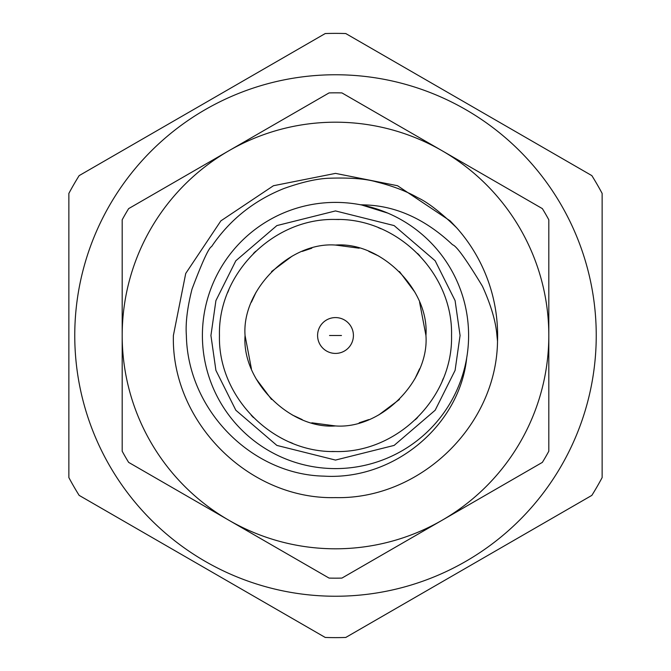<?xml version="1.0" encoding="UTF-8"?>
<svg xmlns="http://www.w3.org/2000/svg" width="671" height="671" viewBox="0 0 671 671"><rect width="100%" height="100%" fill="white"/><g stroke="black" fill="none" stroke-linecap="round" stroke-linejoin="round"><path stroke-width="1.01" d="M468.601 335.5A133.101 133.101 0 0 1 335.5 468.601A133.101 133.101 0 0 1 202.399 335.5A133.101 133.101 0 0 1 335.5 202.399A133.101 133.101 0 0 1 468.601 335.5A133.101 133.101 0 0 0 335.5 202.399A133.101 133.101 0 0 0 202.399 335.5M387.813 213.11L361.023 204.789C373.386 205.167 410.669 205.133 452.598 244.789C456.355 245.754 466.311 259.585 482.449 286.265C491.021 305.221 495.852 321.635 496.934 335.5L497.513 341.237A162.114 162.114 0 0 0 456.691 227.821L450.132 220.868L397.542 185.724L335.5 173.386L273.458 185.724L220.868 220.868L185.724 273.458L173.386 335.5C171.122 422.076 248.924 499.878 335.5 497.614C419.937 499.593 496.532 426.043 497.513 341.237M219.459 335.5C217.874 397.509 273.491 453.126 335.5 451.541C397.509 453.126 453.126 397.509 451.541 335.5C453.126 273.491 397.509 217.874 335.5 219.459C273.491 217.874 217.874 273.491 219.459 335.5M251.281 415.324L253.445 417.555M289.805 442.164L292.615 443.321M331.902 451.482L335.5 451.541M415.324 419.719L417.555 417.555M442.164 381.195L443.321 378.385M245.058 335.5C241.619 289.989 289.931 241.61 335.5 245.058C380.994 241.619 429.406 289.922 425.942 335.5C429.381 381.011 381.069 429.39 335.5 425.942C290.006 429.381 241.594 381.078 245.058 335.5L251.407 368.79M256.062 378.763L271.545 399.455M292.229 414.938L302.21 419.593M311.822 422.797L335.5 425.942M359.178 422.797L368.79 419.593M378.771 414.938L399.455 399.455M414.938 378.763L419.593 368.79M317.584 335.5A17.916 17.916 0 0 1 335.5 317.584A17.916 17.916 0 0 1 353.416 335.5A17.916 17.916 0 0 1 335.5 353.416A17.916 17.916 0 0 1 317.584 335.5M329.528 335.5L341.472 335.5L329.528 335.5M79.144 175.626A302.126 302.126 0 0 0 68.861 193.424L68.861 477.576A302.126 302.126 0 0 0 79.144 495.374L325.225 637.45A302.126 302.126 0 0 0 345.775 637.45L591.856 495.374A302.126 302.126 0 0 0 602.139 477.576L602.139 193.424A302.126 302.126 0 0 0 591.856 175.626L345.775 33.55A302.126 302.126 0 0 0 325.225 33.55L79.144 175.626M561.308 465.867A260.734 260.734 0 0 1 205.133 561.308A260.734 260.734 0 0 1 109.692 205.133A260.734 260.734 0 0 1 465.867 109.692A260.734 260.734 0 0 1 561.308 465.867M122.189 335.5A213.311 213.311 0 0 0 228.845 520.226L128.639 462.378A242.667 242.667 0 0 1 122.189 451.214L122.189 219.786A242.667 242.667 0 0 1 128.639 208.622L329.058 92.917A242.667 242.667 0 0 1 341.942 92.917L542.361 208.622A242.667 242.667 0 0 1 548.811 219.786L548.811 451.214A242.667 242.667 0 0 1 542.361 462.378L341.942 578.083A242.667 242.667 0 0 1 329.058 578.083L228.845 520.226A213.311 213.311 0 0 0 548.811 335.5A213.311 213.311 0 0 0 228.845 150.774A213.311 213.311 0 0 0 122.189 335.5M425.942 335.5L419.593 302.21M414.938 292.237L399.455 271.545M378.771 256.062L368.79 251.407M359.178 248.203L335.5 245.058M311.822 248.203L302.21 251.407M292.229 256.062L271.545 271.545M256.062 292.237L251.407 302.21M419.719 255.676L417.555 253.445M381.195 228.836L378.385 227.679M339.098 219.518L335.5 219.459M255.676 251.281L253.445 253.445M228.836 289.805L227.679 292.615M466.722 357.735C459.878 425.07 394.288 480.562 323.749 476.125C252.212 474.573 187.779 410.769 186.37 335.5C185.431 323.162 187.31 307.704 192.007 289.134C202.323 261.816 208.857 247.641 211.591 246.593C229.482 220.08 253.554 200.73 283.825 188.551C302.16 182.009 317.4 178.57 329.545 178.226C350.187 177.555 365.762 178.763 376.263 181.858C392.602 185.934 406.416 191.201 417.723 197.668C427.628 202.206 440.612 212.262 456.691 227.821M460.071 335.5L455.089 370.384L435.16 410.241L394.12 445.418L335.5 460.071L276.88 445.418L235.84 410.241L215.911 370.384L210.929 335.5L215.911 300.616L235.84 260.759L276.88 225.582L335.5 210.929L394.12 225.582L435.16 260.759L455.089 300.616L460.071 335.5"/></g></svg>
